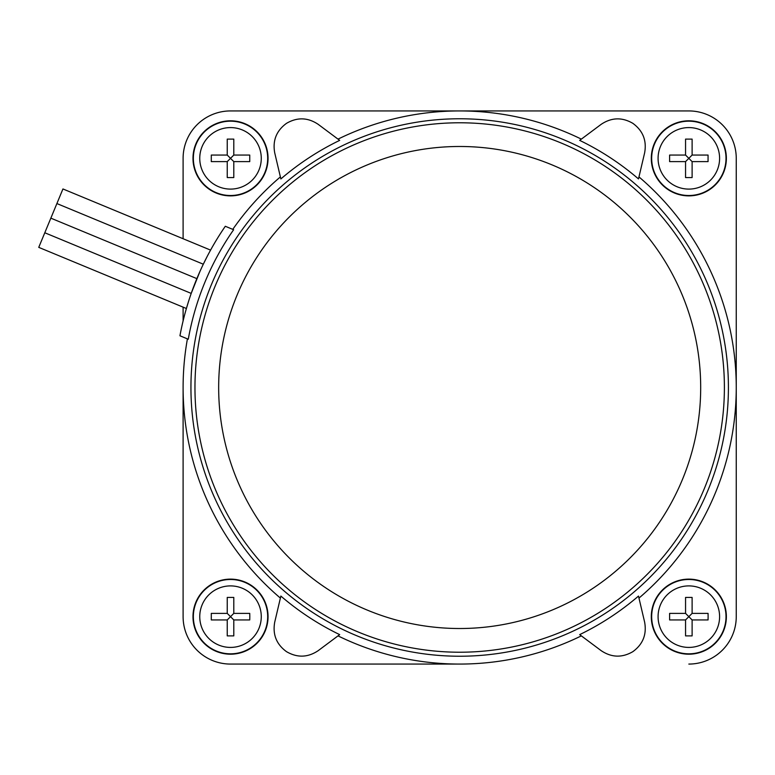 <?xml version="1.0" encoding="UTF-8"?>
<svg xmlns="http://www.w3.org/2000/svg" width="775" height="775" viewBox="0 0 775 775"><rect width="100%" height="100%" fill="white"/><g stroke="black" fill="none" stroke-linecap="round" stroke-linejoin="round"><path stroke-width="1.16" d="M700.687 387.5A241.015 241.015 0 0 0 459.682 146.485A241.015 241.015 0 0 0 218.666 387.5A241.015 241.015 0 0 0 459.682 628.515A241.015 241.015 0 0 0 700.687 387.5M194.961 387.5A264.721 264.721 0 0 1 459.682 122.779A264.721 264.721 0 0 1 724.393 387.5A264.721 264.721 0 0 1 459.682 652.221A264.721 264.721 0 0 1 194.961 387.5M579.681 634.628C600.954 624.321 620.562 611.465 638.493 596.072L644.635 622.17C646.863 634.444 642.94 644.267 632.884 651.639C622.112 657.927 611.543 657.607 601.177 650.671L579.681 634.628M280.86 596.072C298.801 611.465 318.399 624.321 339.673 634.628L318.186 650.671C307.811 657.607 297.242 657.927 286.469 651.639C276.413 644.267 272.49 634.444 274.718 622.17L280.86 596.072M692.114 139.112L692.114 155.058L708.059 155.058L708.059 161.617L692.114 161.617L685.555 155.058L685.555 139.112L692.114 139.112L692.114 155.058L708.059 155.058M692.114 155.058L685.555 161.617L669.61 161.617L669.61 155.058L685.555 155.058L685.555 139.112M669.61 155.058L685.555 155.058M669.61 161.617L685.555 161.617L685.555 177.562L685.555 161.617M692.114 177.562L692.114 161.617L692.114 177.562L685.555 177.562M692.114 161.617L708.059 161.617M692.114 597.438L692.114 613.383L708.059 613.383L708.118 616.658L708.059 619.942L692.114 619.942L685.555 613.383L685.555 597.438L692.114 597.438L692.114 613.383L708.059 613.383M692.114 613.383L685.555 619.942L669.61 619.942L669.61 613.383L685.555 613.383L685.555 597.438M669.61 613.383L685.555 613.383M669.61 619.942L685.555 619.942L685.555 635.887L685.555 619.942M692.114 635.887L692.114 619.942L692.114 635.887L685.555 635.887M692.114 619.942L708.059 619.942M233.798 139.112L233.798 155.058L249.744 155.058L249.744 161.617L233.798 161.617L230.514 158.342L227.24 155.058L227.24 139.112L233.798 139.112L233.798 155.058L249.744 155.058M233.798 155.058L227.24 161.617L211.294 161.617L211.294 155.058L227.24 155.058L227.24 139.112M211.294 155.058L227.24 155.058M211.294 161.617L227.24 161.617L227.24 177.562L227.24 161.617M233.798 177.562L233.798 161.617L233.798 177.562L227.24 177.562M233.798 161.617L249.744 161.617M233.798 597.438L233.798 613.383L249.744 613.383L249.802 616.658L249.744 619.942L233.798 619.942L227.24 613.383L227.24 597.438L233.798 597.438L233.798 613.383L249.744 613.383M233.798 613.383L227.24 619.942L211.294 619.942L211.294 613.383L227.24 613.383L227.24 597.438M211.294 613.383L227.24 613.383M211.294 619.942L227.24 619.942L227.24 635.887L227.24 619.942M233.798 635.887L233.798 619.942L233.798 635.887L227.24 635.887M233.798 619.942L249.744 619.942M186.388 308.508L188.703 300.913C191.919 291.226 191.919 291.226 188.703 300.913L186.388 308.508L38.75 247.361L62.94 188.955L210.577 250.112M339.673 140.372C318.399 150.679 298.801 163.535 280.86 178.928L274.718 152.83C272.49 140.556 276.413 130.733 286.469 123.361C297.242 117.073 307.811 117.393 318.186 124.329L339.673 140.372M638.493 178.928C620.562 163.535 600.954 150.679 579.681 140.372L601.177 124.329C611.543 117.393 622.112 117.073 632.884 123.361C642.94 130.733 646.863 140.556 644.635 152.83L638.493 178.928M728.413 387.5A268.731 268.731 0 0 1 459.682 656.231A268.731 268.731 0 0 1 190.941 387.5A268.731 268.731 0 0 1 459.682 118.769A268.731 268.731 0 0 1 728.413 387.5M187.414 338.869A276.568 276.568 0 0 0 280.385 598.087M338.007 635.868A276.568 276.568 0 0 0 581.347 635.868M638.968 598.087A276.568 276.568 0 0 0 638.968 176.913M206.847 257.116C211.643 248.077 211.643 248.077 206.847 257.116C211.643 248.077 211.643 248.077 206.847 257.116L203.312 264.207L56.895 203.554M199.979 271.376C204.251 262.115 204.251 262.115 199.979 271.376L191.212 293.405L44.795 232.762M188.277 339.227A275.658 275.658 0 0 1 233.633 229.72L225.302 226.271A284.473 284.473 0 0 0 179.945 335.778L188.277 339.227M581.347 139.132A276.568 276.568 0 0 0 338.007 139.132M280.385 176.913A276.568 276.568 0 0 0 232.771 229.361M726.369 158.342A37.539 37.539 0 0 0 688.839 120.803A37.539 37.539 0 0 0 651.3 158.342A37.539 37.539 0 0 0 688.839 195.872A37.539 37.539 0 0 0 726.369 158.342M726.369 616.658A37.539 37.539 0 0 0 688.839 579.128A37.539 37.539 0 0 0 651.3 616.658A37.539 37.539 0 0 0 688.839 654.197A37.539 37.539 0 0 0 726.369 616.658M268.053 158.342A37.539 37.539 0 0 0 230.514 120.803A37.539 37.539 0 0 0 192.985 158.342A37.539 37.539 0 0 0 230.514 195.872A37.539 37.539 0 0 0 268.053 158.342M268.053 616.658A37.539 37.539 0 0 0 230.514 579.128A37.539 37.539 0 0 0 192.985 616.658A37.539 37.539 0 0 0 230.514 654.197A37.539 37.539 0 0 0 268.053 616.658M459.207 664.068L230.514 664.068A47.411 47.411 0 0 1 183.103 616.658L183.103 387.965M183.103 387.035L183.103 616.658A47.411 47.411 0 0 0 230.514 664.068L460.147 664.068M460.147 110.932L688.839 110.932A47.411 47.411 0 0 1 736.25 158.342L736.25 616.658A47.411 47.411 0 0 1 688.839 664.068A47.411 47.411 0 0 0 736.25 616.658L736.25 387.965M459.207 110.932L230.514 110.932A47.411 47.411 0 0 0 183.103 158.342L183.103 238.729L183.103 158.342A47.411 47.411 0 0 1 230.514 110.932L688.839 110.932A47.411 47.411 0 0 1 736.25 158.342L736.25 387.035M183.103 320.918L183.103 307.152L183.103 320.918M719.597 158.342A30.758 30.758 0 0 0 688.839 127.584A30.758 30.758 0 0 0 658.082 158.342A30.758 30.758 0 0 0 688.839 189.1A30.758 30.758 0 0 0 719.597 158.342M719.597 616.658A30.758 30.758 0 0 0 688.839 585.9A30.758 30.758 0 0 0 658.082 616.658A30.758 30.758 0 0 0 688.839 647.416A30.758 30.758 0 0 0 719.597 616.658M261.272 158.342A30.758 30.758 0 0 0 230.514 127.584A30.758 30.758 0 0 0 199.756 158.342A30.758 30.758 0 0 0 230.514 189.1A30.758 30.758 0 0 0 261.272 158.342M261.272 616.658A30.758 30.758 0 0 0 230.514 585.9A30.758 30.758 0 0 0 199.756 616.658A30.758 30.758 0 0 0 230.514 647.416A30.758 30.758 0 0 0 261.272 616.658M726.01 158.342A37.171 37.171 0 0 0 688.839 121.171A37.171 37.171 0 0 0 651.668 158.342A37.171 37.171 0 0 0 688.839 195.513A37.171 37.171 0 0 0 726.01 158.342M726.01 616.658A37.171 37.171 0 0 0 688.839 579.487A37.171 37.171 0 0 0 651.668 616.658A37.171 37.171 0 0 0 688.839 653.829A37.171 37.171 0 0 0 726.01 616.658M267.685 158.342A37.171 37.171 0 0 0 230.514 121.171A37.171 37.171 0 0 0 193.353 158.342A37.171 37.171 0 0 0 230.514 195.513A37.171 37.171 0 0 0 267.685 158.342M267.685 616.658A37.171 37.171 0 0 0 230.514 579.487A37.171 37.171 0 0 0 193.353 616.658A37.171 37.171 0 0 0 230.514 653.829A37.171 37.171 0 0 0 267.685 616.658M196.86 278.632L50.85 218.153"/></g></svg>
